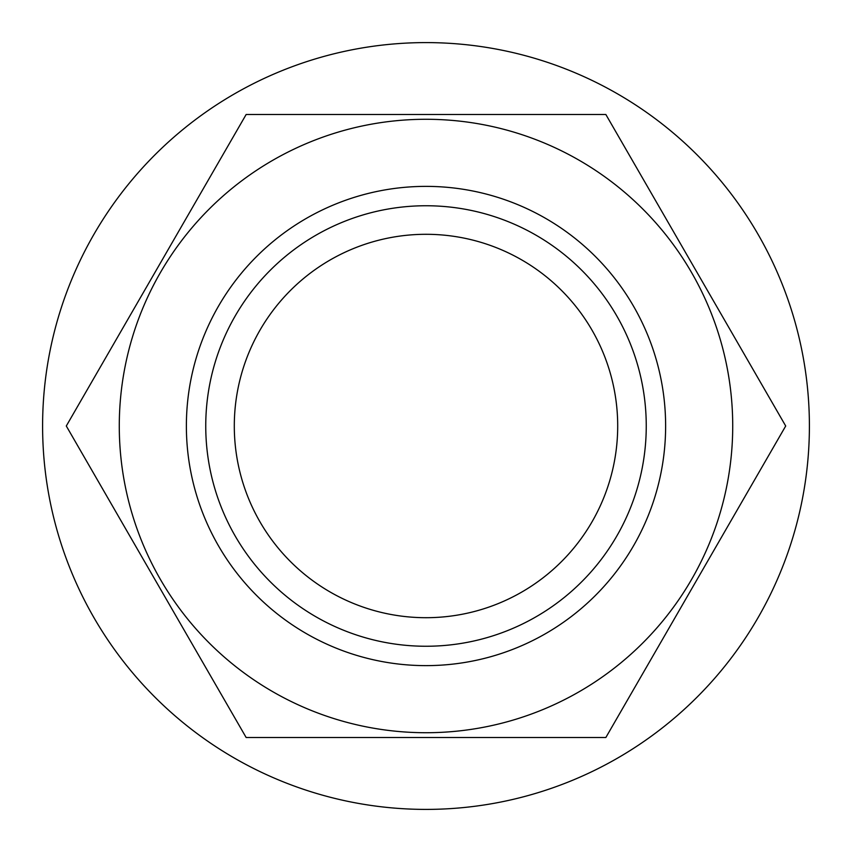 <?xml version="1.0" encoding="UTF-8"?>
<svg xmlns="http://www.w3.org/2000/svg" width="852" height="852" viewBox="0 0 852 852"><rect width="100%" height="100%" fill="white"/><g stroke="black" fill="none" stroke-linecap="round" stroke-linejoin="round"><path stroke-width="1.28" d="M234.3 426A191.7 191.7 0 0 1 426 234.3A191.7 191.7 0 0 1 617.7 426A191.7 191.7 0 0 1 426 617.7A191.7 191.7 0 0 1 234.3 426M809.4 426A383.4 383.4 0 0 1 426 809.4A383.4 383.4 0 0 1 202.488 114.487A383.4 383.4 0 0 1 809.4 426M732.72 426A306.72 306.72 0 0 1 426 732.72A306.72 306.72 0 0 1 119.28 426A306.72 306.72 0 0 1 426 119.28A306.72 306.72 0 0 1 732.72 426M66.296 426L246.153 737.512L605.847 737.512L785.704 426L605.847 737.512L246.153 737.512L66.296 426L246.153 114.487L66.296 426M186.375 426A239.625 239.625 0 0 0 426 665.625A239.625 239.625 0 0 0 665.625 426A239.625 239.625 0 0 0 426 186.375A239.625 239.625 0 0 0 186.375 426M205.747 426A220.253 220.253 0 0 1 426 205.747A220.253 220.253 0 0 1 646.253 426A220.253 220.253 0 0 1 426 646.253A220.253 220.253 0 0 1 205.747 426M605.847 114.487L246.153 114.487L605.847 114.487L785.704 426L605.847 114.487"/></g></svg>
